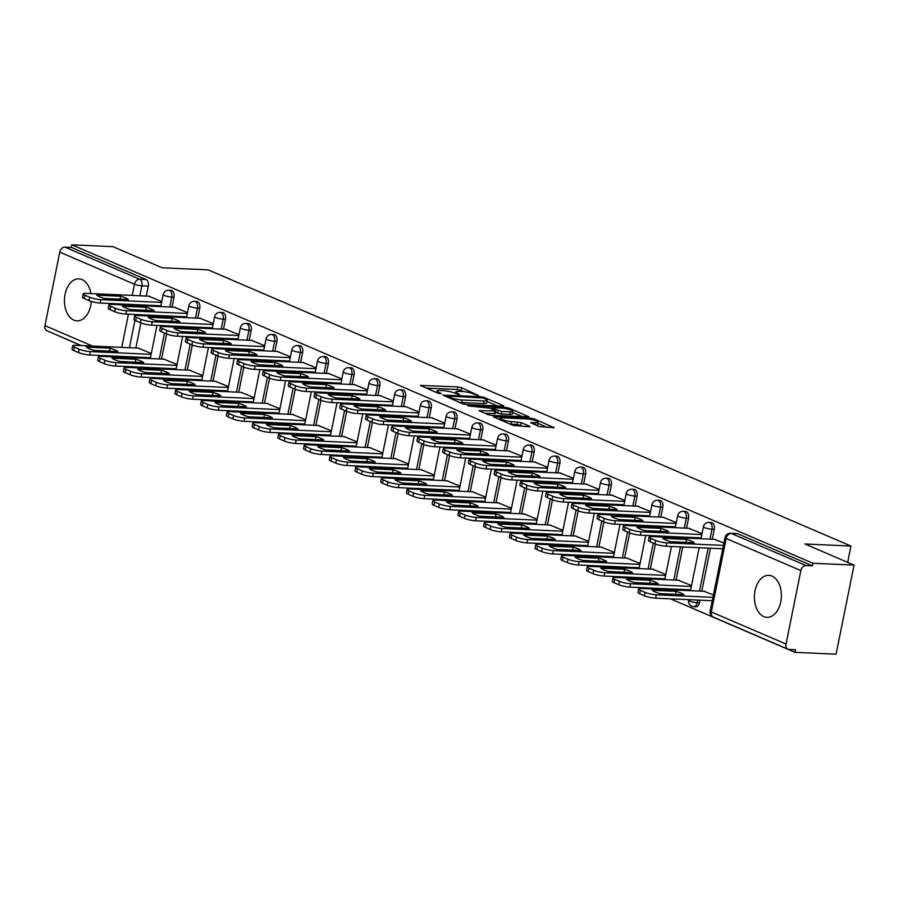 <?xml version="1.0" encoding="UTF-8"?>
<svg xmlns="http://www.w3.org/2000/svg" width="899" height="899" viewBox="0 0 899 899"><rect width="100%" height="100%" fill="white"/><g stroke="black" fill="none" stroke-linecap="round" stroke-linejoin="round"><path stroke-width="1.35" d="M478.448 395.504L461.535 387.694L457.883 386.907L420.429 385.435L438.195 393.256L441.431 393.683L438.813 392.425A8.462 1.528 11.4 0 1 437.004 391.043A8.462 1.528 11.4 0 1 440.117 390.492L443.151 390.627A8.462 1.528 11.4 0 1 454.815 393.144L459.591 394.65L457.658 393.279A8.462 1.528 11.4 0 1 455.849 391.897A8.462 1.528 11.4 0 1 458.962 391.346L461.996 391.481A8.462 1.528 11.4 0 1 473.672 393.998L478.448 395.504M771.983 576.079A21.014 13.474 -87.4 0 0 768.836 575.349A21.014 13.474 -87.4 0 0 754.632 593.25A21.014 13.474 -87.4 0 0 763.813 616.602A21.014 13.474 -87.4 0 0 766.948 617.332A21.014 13.474 -87.4 0 0 781.152 599.431A21.014 13.474 -87.4 0 0 771.983 576.079M90.956 293.568A21.014 13.474 -87.4 0 0 82.011 279.611A21.014 13.474 -87.4 0 0 78.865 278.87A21.014 13.474 -87.4 0 0 64.661 296.782A21.014 13.474 -87.4 0 0 73.842 320.123A21.014 13.474 -87.4 0 0 76.977 320.853A21.014 13.474 -87.4 0 0 91.327 301.457M539.265 426.587L554.121 427.666L534.456 419.024L530.803 418.237L493.36 416.765L513.026 425.407L529.028 426.755L530.005 426.576L529.432 426.148L521.263 422.631L511.486 421.575A7.068 1.281 11.4 0 1 504.036 420.26A7.068 1.281 11.4 0 1 500.226 418.316A7.068 1.281 11.4 0 1 502.822 417.855L526.836 418.934A7.068 1.281 11.4 0 1 534.287 420.238A7.068 1.281 11.4 0 1 538.108 422.193A7.068 1.281 11.4 0 1 535.501 422.654L530.522 422.642L539.265 426.587M71.875 244.809L112.959 246.663L162.101 267.778L208.141 269.846L850.948 546.053L804.908 543.985L854.05 565.1L812.966 563.257L71.875 244.809L71.347 247.405L64.953 247.124L139.648 279.218A5.383 3.45 92.6 0 1 141.896 285.837L139.896 295.771M502.799 406.202L503.777 406.033L503.215 405.595L484.112 397.392L480.471 396.605L443.016 395.133L462.682 403.775L466.323 404.561L502.799 406.202M509.284 408.202L528.949 416.844L491.495 415.383L487.854 414.596L479.111 410.652L495.855 410.967L489.865 408.202L467.873 405.876L505.631 407.416L509.284 408.202L509.036 409.416M854.05 565.1L836.092 654.191L794.997 652.337L670.497 598.846M53.94 333.765L81 345.542M104.531 355.656L106.734 356.6M130.265 366.702L132.456 367.646M155.988 377.76L158.179 378.704M181.71 388.817L183.902 389.761M207.433 399.864L209.636 400.808M233.167 410.922L235.358 411.866M258.89 421.979L261.081 422.923M284.612 433.026L286.803 433.97M310.335 444.084L312.537 445.027M336.069 455.141L338.26 456.085M361.791 466.188L363.983 467.132M387.514 477.245L389.705 478.189M413.237 488.303L415.439 489.247M438.97 499.35L441.162 500.293M464.693 510.407L466.884 511.351M490.416 521.465L492.607 522.409M516.138 532.511L518.341 533.455M541.872 543.569L544.064 544.513M567.595 554.627L569.786 555.571M593.318 565.685L595.509 566.617M619.04 576.731L621.243 577.675M644.774 587.789L646.965 588.733M812.966 563.257L812.438 565.853L806.043 565.561A5.383 4.012 113.3 0 0 800.863 570.573L786.041 644.077A5.383 4.012 113.3 0 0 788.041 649.213A5.383 4.012 113.3 0 0 789.12 649.46L795.525 649.741L794.997 652.337M71.347 247.405L146.054 279.51A5.383 3.45 92.6 0 1 148.301 286.118L146.301 296.063M144.492 305.031L144.323 305.874M142.514 314.841L142.345 315.673M140.885 322.921L135.828 348.003M134.018 356.982L133.85 357.813M81.371 345.553L46.95 330.765A5.383 4.012 -66.7 0 1 44.95 325.629L59.772 252.136A5.383 4.012 -66.7 0 1 64.953 247.124M187.509 312.56L174.327 307.222M177.036 364.511L163.854 359.162M213.232 323.618L200.061 318.268M202.758 375.557L189.588 370.219M238.954 334.675L225.784 329.326M228.481 386.615L215.31 381.266M264.688 345.722L251.506 340.384M254.215 397.673L241.033 392.324M290.411 356.779L277.229 351.43M279.937 408.719L266.756 403.381M316.133 367.837L302.963 362.488M305.66 419.777L292.49 414.428M341.856 378.884L328.686 373.546M331.383 430.835L318.212 425.485M367.59 389.941L354.408 384.592M357.117 441.881L343.935 436.543M393.312 400.999L380.131 395.65M382.839 452.939L369.658 447.601M419.035 412.045L405.865 406.708M408.562 463.996L395.391 458.647M444.758 423.103L431.587 417.754M434.284 475.043L421.114 469.705M470.492 434.161L457.31 428.812M460.018 486.101L446.837 480.763M496.214 445.207L483.033 439.869M485.741 497.158L472.559 491.809M521.937 456.265L508.767 450.916M511.464 508.216L498.293 502.867M547.66 467.323L534.489 461.974M537.186 519.262L524.016 513.925M573.393 478.369L560.212 473.031M562.92 530.32L549.739 524.971M599.116 489.427L585.934 484.078M588.643 541.378L575.461 536.029M624.839 500.485L611.668 495.135M614.365 552.424L601.195 547.086M650.561 511.531L637.391 506.193M640.088 563.482L626.918 558.133M676.295 522.589L663.114 517.24M665.822 574.54L652.64 569.191M702.018 533.646L688.836 528.297M691.545 585.586L678.363 580.248M723.909 543.052L714.57 539.355M713.435 594.992L704.097 591.295M714.267 529.309L711.997 529.208A5.383 3.45 92.6 0 0 708.94 522.409L711.21 522.51A5.383 3.45 -87.4 0 1 714.267 529.309L712.255 539.254M710.446 548.221L701.782 591.194M699.973 600.161L699.444 602.813L697.174 602.712A5.383 3.45 92.6 0 1 693.635 606.679L695.905 606.78A5.383 3.45 -87.4 0 0 699.444 602.813M688.533 518.251L686.263 518.15A5.383 3.45 92.6 0 0 683.206 511.351L685.476 511.452A5.383 3.45 -87.4 0 1 688.533 518.251L686.533 528.196M684.723 537.164L684.555 538.007M682.746 546.974L676.059 580.136M674.25 589.115L674.081 589.946M662.81 507.205L660.54 507.103A5.383 3.45 92.6 0 0 657.484 500.305L659.754 500.406A5.383 3.45 -87.4 0 1 662.81 507.205L660.81 517.139M659.001 526.117L658.832 526.949M657.023 535.928L656.854 536.759M655.393 544.007L650.337 569.089M648.527 578.057L648.359 578.9M637.088 496.147L634.818 496.046A5.383 3.45 92.6 0 0 631.761 489.247L634.031 489.348A5.383 3.45 -87.4 0 1 637.088 496.147L635.087 506.092M633.278 515.06L633.11 515.891M631.3 524.87L631.132 525.701M629.671 532.95L624.603 558.032M622.793 566.999L622.625 567.842M611.365 485.089L609.095 484.988A5.383 3.45 92.6 0 0 606.038 478.189L608.308 478.29A5.383 3.45 -87.4 0 1 611.365 485.089L609.353 495.034M607.544 504.002L607.376 504.845M605.566 513.812L605.398 514.655M603.937 521.892L598.88 546.974M597.071 555.953L596.902 556.784M585.631 474.043L583.361 473.942A5.383 3.45 92.6 0 0 580.304 467.143L582.574 467.244A5.383 3.45 -87.4 0 1 585.631 474.043L583.631 483.977M581.822 492.955L581.653 493.787M579.844 502.755L579.675 503.597M578.214 510.846L573.157 535.928M571.348 544.895L571.18 545.738M559.908 462.985L557.638 462.884A5.383 3.45 92.6 0 0 554.582 456.085L556.852 456.186A5.383 3.45 -87.4 0 1 559.908 462.985L557.908 472.93M556.099 481.898L555.93 482.729M554.121 491.708L553.953 492.54M552.492 499.788L547.435 524.87M545.626 533.837L545.457 534.68M534.186 451.927L531.916 451.826A5.383 3.45 92.6 0 0 528.859 445.027L531.129 445.129A5.383 3.45 -87.4 0 1 534.186 451.927L532.186 461.872M530.376 470.84L530.208 471.683M528.398 480.65L528.23 481.493M526.769 488.73L521.701 513.812M519.892 522.791L519.723 523.623M508.463 440.881L506.182 440.78A5.383 3.45 92.6 0 0 503.137 433.981L505.407 434.082A5.383 3.45 -87.4 0 1 508.463 440.881L506.452 450.815M504.642 459.794L504.474 460.625M502.665 469.593L502.496 470.435M501.035 477.684L495.978 502.766M494.169 511.733L494.001 512.565M482.729 429.823L480.459 429.722A5.383 3.45 92.6 0 0 477.403 422.923L479.673 423.024A5.383 3.45 -87.4 0 1 482.729 429.823L480.729 439.768M478.92 448.736L478.751 449.567M476.942 458.546L476.773 459.378M475.313 466.626L470.256 491.708M468.446 500.676L468.278 501.518M457.007 418.765L454.737 418.664A5.383 3.45 92.6 0 0 451.68 411.866L453.95 411.967A5.383 3.45 -87.4 0 1 457.007 418.765L455.006 428.711M453.197 437.678L453.029 438.521M451.219 447.488L451.051 448.331M449.59 455.568L444.533 480.65M442.724 489.629L442.555 490.461M431.284 407.719L429.014 407.618A5.383 3.45 92.6 0 0 425.957 400.819L428.227 400.92A5.383 3.45 -87.4 0 1 431.284 407.719L429.273 417.653M427.463 426.632L427.295 427.463M425.485 436.431L425.317 437.274M423.856 444.522L418.799 469.604M416.99 478.571L416.821 479.403M405.561 396.661L403.28 396.56A5.383 3.45 92.6 0 0 400.224 389.761L402.505 389.863A5.383 3.45 -87.4 0 1 405.561 396.661L403.55 406.606M401.741 415.574L401.572 416.406M399.763 425.384L399.594 426.216M398.133 433.464L393.077 458.546M391.267 467.514L391.099 468.357M379.827 385.604L377.558 385.502A5.383 3.45 92.6 0 0 374.501 378.704L376.771 378.805A5.383 3.45 -87.4 0 1 379.827 385.604L377.827 395.549M376.018 404.516L375.849 405.359M374.04 414.327L373.872 415.169M372.411 422.406L367.354 447.488M365.545 456.467L365.376 457.299M354.105 374.557L351.835 374.456A5.383 3.45 92.6 0 0 348.778 367.657L351.048 367.758A5.383 3.45 -87.4 0 1 354.105 374.557L352.105 384.491M350.295 393.47L350.127 394.301M348.318 403.269L348.149 404.112M346.688 411.36L341.631 436.442M339.822 445.41L339.653 446.241M328.382 363.499L326.112 363.398A5.383 3.45 92.6 0 0 323.056 356.6L325.326 356.701A5.383 3.45 -87.4 0 1 328.382 363.499L326.371 373.433M324.561 382.412L324.393 383.244M322.584 392.222L322.415 393.054M320.954 400.302L315.897 425.384M314.088 434.352L313.92 435.195M302.66 352.442L300.378 352.341A5.383 3.45 92.6 0 0 297.322 345.542L299.603 345.643A5.383 3.45 -87.4 0 1 302.66 352.442L300.648 362.387M298.839 371.354L298.67 372.197M296.861 381.165L296.692 381.996M295.232 389.245L290.175 414.327M288.365 423.305L288.197 424.137M276.926 341.395L274.656 341.294A5.383 3.45 92.6 0 0 271.599 334.495L273.869 334.597A5.383 3.45 -87.4 0 1 276.926 341.395L274.925 351.329M273.116 360.308L272.948 361.14M271.138 370.107L270.97 370.95M269.509 378.198L264.452 403.28M262.643 412.248L262.474 413.079M251.203 330.338L248.933 330.236A5.383 3.45 92.6 0 0 245.877 323.438L248.146 323.539A5.383 3.45 -87.4 0 1 251.203 330.338L249.203 340.272M247.394 349.25L247.225 350.082M245.416 359.061L245.247 359.892M243.786 367.14L238.729 392.222M236.92 401.19L236.752 402.033M225.48 319.28L223.21 319.179A5.383 3.45 92.6 0 0 220.154 312.38L222.424 312.481A5.383 3.45 -87.4 0 1 225.48 319.28L223.469 329.225M221.66 338.193L221.491 339.035M219.682 348.003L219.513 348.834M218.052 356.083L212.996 381.165M211.186 390.144L211.018 390.975M199.758 308.233L197.477 308.132A5.383 3.45 92.6 0 0 194.42 301.334L196.701 301.435A5.383 3.45 -87.4 0 1 199.758 308.233L197.746 318.167M195.937 327.146L195.768 327.978M193.959 336.945L193.791 337.788M192.33 345.025L187.273 370.118M185.464 379.086L185.295 379.917M174.024 297.176L171.754 297.075A5.383 3.45 92.6 0 0 168.697 290.276L170.967 290.377A5.383 3.45 -87.4 0 1 174.024 297.176L172.024 307.11M170.214 316.088L170.046 316.92M168.237 325.899L168.068 326.73M166.607 333.978L161.55 359.061M159.741 368.028L159.572 368.871M850.948 546.053L847.667 562.358M161.786 301.513L148.605 296.164M151.313 353.453L138.131 348.104M812.438 565.853L737.742 533.748A5.383 3.45 -87.4 0 0 736.933 533.568L730.527 533.276A5.383 3.45 92.6 0 1 731.337 533.467L806.043 565.561M464.232 391.672L457.366 389.503L426.193 388.098M497.495 405.966L487 401.46M483.055 398.032L448.489 396.043L450.545 397.47A8.462 1.528 11.4 0 0 462.21 399.988L484.1 400.976A8.462 1.528 11.4 0 0 487.213 400.415A8.462 1.528 11.4 0 0 485.404 399.044L483.055 398.032M459.445 402.392A8.462 1.528 11.4 0 0 461.681 402.583L462.21 399.988M487.213 400.415L486.685 403.022A8.462 1.528 11.4 0 1 483.572 403.572L461.681 402.583M512.61 412.461L522.667 416.776M484.864 413.315L495.327 413.562L495.855 410.967M510.227 411.832A7.068 1.281 11.4 0 0 512.835 411.371A7.068 1.281 11.4 0 0 509.025 409.416A7.068 1.281 11.4 0 0 501.575 408.112L493.113 407.73L492.135 407.899L492.697 408.337L501.766 411.45L510.227 411.832L509.711 414.428A7.068 1.281 11.4 0 0 512.306 413.967L512.835 411.371M509.711 414.428L501.249 414.046L495.563 412.383M536.152 425.249A7.068 1.281 11.4 0 0 537.58 424.789L538.108 422.193M509.98 424.103A7.068 1.281 11.4 0 0 510.958 424.171L511.486 421.575M523.724 426.508L517.094 424.44L510.958 424.171M499.99 419.473L499.114 419.428M547.839 427.598L537.872 423.317M110.184 348.183L86.27 347.104A16.834 3.034 11.4 0 0 94.013 350.441L117.926 351.52A16.834 3.034 11.4 0 0 110.184 348.183L109.588 351.138M138.952 348.149L75.662 345.306A8.08 1.461 11.4 0 0 72.684 345.834A8.08 1.461 11.4 0 0 74.415 347.149L79.202 349.205A8.08 1.461 11.4 0 0 90.338 351.61L151.133 354.341M150.448 357.712L89.664 354.981A8.08 1.461 -168.6 0 1 78.516 352.577L73.74 350.52A8.08 1.461 -168.6 0 1 72.01 349.205L72.684 345.834M160.921 305.772L100.137 303.042A8.08 1.461 -168.6 0 1 88.99 300.637L84.214 298.58A8.08 1.461 -168.6 0 1 82.483 297.266L83.157 293.883A8.08 1.461 11.4 0 0 84.888 295.198L89.675 297.254A8.08 1.461 11.4 0 0 100.812 299.659L100.137 303.042M120.657 296.243L96.744 295.164A16.834 3.034 -168.6 0 0 104.486 298.49L128.4 299.569A16.834 3.034 -168.6 0 0 120.657 296.243L120.061 299.198M149.425 296.198L86.135 293.355A8.08 1.461 11.4 0 0 83.157 293.883M161.606 302.39L100.812 299.659M135.906 359.24L111.993 358.162A16.834 3.034 11.4 0 0 119.747 361.499L143.66 362.567A16.834 3.034 11.4 0 0 135.906 359.24L135.311 362.196M164.674 359.195L101.385 356.352A8.08 1.461 11.4 0 0 98.418 356.881A8.08 1.461 11.4 0 0 100.137 358.207L104.925 360.252A8.08 1.461 11.4 0 0 116.061 362.657L176.856 365.399M176.17 368.77L115.387 366.039A8.08 1.461 -168.6 0 1 104.239 363.634L99.463 361.578A8.08 1.461 -168.6 0 1 97.733 360.263L98.418 356.881M161.629 370.298L137.716 369.219A16.834 3.034 11.4 0 0 145.469 372.546L169.383 373.624A16.834 3.034 11.4 0 0 161.629 370.298L161.033 373.242M190.408 370.253L127.119 367.41A8.08 1.461 11.4 0 0 124.141 367.938A8.08 1.461 11.4 0 0 125.871 369.253L130.647 371.309A8.08 1.461 11.4 0 0 141.795 373.714L202.578 376.445M201.904 379.827L141.109 377.097A8.08 1.461 -168.6 0 1 129.973 374.692L125.186 372.636A8.08 1.461 -168.6 0 1 123.455 371.309L124.141 367.938M186.644 316.83L125.86 314.088A8.08 1.461 -168.6 0 1 114.712 311.683L109.936 309.638A8.08 1.461 -168.6 0 1 108.206 308.312L108.891 304.941A8.08 1.461 11.4 0 0 110.611 306.256L115.398 308.312A8.08 1.461 11.4 0 0 126.534 310.717L125.86 314.088M146.38 307.289L122.466 306.222A16.834 3.034 -168.6 0 0 130.22 309.548L154.134 310.627A16.834 3.034 -168.6 0 0 146.38 307.289L145.784 310.245M175.159 307.256L111.858 304.413A8.08 1.461 11.4 0 0 108.891 304.941M187.329 313.448L126.534 310.717M212.378 327.877L151.583 325.146A8.08 1.461 -168.6 0 1 140.446 322.741L135.659 320.685A8.08 1.461 -168.6 0 1 133.929 319.37L134.614 315.987A8.08 1.461 11.4 0 0 136.345 317.313L141.121 319.37A8.08 1.461 11.4 0 0 152.268 321.775L151.583 325.146M172.102 318.347L148.189 317.268A16.834 3.034 -168.6 0 0 155.943 320.606L179.856 321.673A16.834 3.034 -168.6 0 0 172.102 318.347L171.507 321.303M200.882 318.313L137.592 315.459A8.08 1.461 11.4 0 0 134.614 315.987M213.052 324.505L152.268 321.775M187.352 381.345L163.438 380.277A16.834 3.034 11.4 0 0 171.192 383.603L195.105 384.682A16.834 3.034 11.4 0 0 187.352 381.345L186.756 384.3M216.131 381.311L152.841 378.468A8.08 1.461 11.4 0 0 149.863 378.996A8.08 1.461 11.4 0 0 151.594 380.311L156.37 382.367A8.08 1.461 11.4 0 0 167.517 384.772L228.301 387.503M227.627 390.874L166.832 388.143A8.08 1.461 -168.6 0 1 155.696 385.738L150.908 383.682A8.08 1.461 -168.6 0 1 149.189 382.367L149.863 378.996M213.085 392.402L189.172 391.323A16.834 3.034 11.4 0 0 196.915 394.661L220.828 395.729A16.834 3.034 11.4 0 0 213.085 392.402L212.49 395.358M241.853 392.357L178.564 389.514A8.08 1.461 11.4 0 0 175.586 390.042A8.08 1.461 11.4 0 0 177.317 391.368L182.104 393.414A8.08 1.461 11.4 0 0 193.24 395.818L254.035 398.56M253.349 401.932L192.566 399.201A8.08 1.461 -168.6 0 1 181.418 396.796L176.642 394.74A8.08 1.461 -168.6 0 1 174.912 393.425L175.586 390.042M238.808 403.46L214.895 402.381A16.834 3.034 11.4 0 0 222.649 405.707L246.562 406.786A16.834 3.034 11.4 0 0 238.808 403.46L238.213 406.415M267.587 403.415L204.287 400.572A8.08 1.461 11.4 0 0 201.32 401.1A8.08 1.461 11.4 0 0 203.039 402.415L207.826 404.471A8.08 1.461 11.4 0 0 218.963 406.876L279.758 409.607M279.072 412.989L218.288 410.259A8.08 1.461 -168.6 0 1 207.141 407.854L202.365 405.797A8.08 1.461 -168.6 0 1 200.634 404.471L201.32 401.1M238.1 338.934L177.305 336.204A8.08 1.461 -168.6 0 1 166.169 333.799L161.382 331.742A8.08 1.461 -168.6 0 1 159.662 330.427L160.337 327.045A8.08 1.461 11.4 0 0 162.067 328.36L166.854 330.416A8.08 1.461 11.4 0 0 177.991 332.821L177.305 336.204M197.836 329.405L173.912 328.326A16.834 3.034 -168.6 0 0 181.665 331.652L205.579 332.731A16.834 3.034 -168.6 0 0 197.836 329.405L197.241 332.36M226.604 329.36L163.315 326.517A8.08 1.461 11.4 0 0 160.337 327.045M238.774 335.552L177.991 332.821M263.823 349.992L203.039 347.25A8.08 1.461 -168.6 0 1 191.892 344.845L187.116 342.8A8.08 1.461 -168.6 0 1 185.385 341.474L186.059 338.103A8.08 1.461 11.4 0 0 187.79 339.417L192.577 341.474A8.08 1.461 11.4 0 0 203.713 343.879L203.039 347.25M223.559 340.451L199.645 339.384A16.834 3.034 -168.6 0 0 207.388 342.71L231.301 343.789A16.834 3.034 -168.6 0 0 223.559 340.451L222.963 343.407M252.327 340.418L189.037 337.575A8.08 1.461 11.4 0 0 186.059 338.103M264.508 346.609L203.713 343.879M289.545 361.038L228.762 358.308A8.08 1.461 -168.6 0 1 217.614 355.903L212.838 353.846A8.08 1.461 -168.6 0 1 211.108 352.532L211.793 349.149A8.08 1.461 11.4 0 0 213.513 350.475L218.3 352.532A8.08 1.461 11.4 0 0 229.436 354.936L228.762 358.308M249.281 351.509L225.368 350.43A16.834 3.034 -168.6 0 0 233.122 353.768L257.035 354.835A16.834 3.034 -168.6 0 0 249.281 351.509L248.686 354.464M278.061 351.475L214.76 348.621A8.08 1.461 11.4 0 0 211.793 349.149M290.231 357.667L229.436 354.936M264.531 414.506L240.617 413.439A16.834 3.034 11.4 0 0 248.371 416.765L272.285 417.844A16.834 3.034 11.4 0 0 264.531 414.506L263.935 417.462M293.31 414.473L230.02 411.63A8.08 1.461 11.4 0 0 227.042 412.158A8.08 1.461 11.4 0 0 228.773 413.473L233.549 415.529A8.08 1.461 11.4 0 0 244.697 417.934L305.48 420.665M304.806 424.036L244.011 421.305A8.08 1.461 -168.6 0 1 232.875 418.9L228.088 416.844A8.08 1.461 -168.6 0 1 226.357 415.529L227.042 412.158M315.279 372.096L254.484 369.365A8.08 1.461 -168.6 0 1 243.348 366.961L238.561 364.904A8.08 1.461 -168.6 0 1 236.83 363.589L237.516 360.207A8.08 1.461 11.4 0 0 239.246 361.533L244.022 363.578A8.08 1.461 11.4 0 0 255.17 365.983L254.484 369.365M275.004 362.567L251.091 361.488A16.834 3.034 -168.6 0 0 258.845 364.814L282.758 365.893A16.834 3.034 -168.6 0 0 275.004 362.567L274.409 365.522M303.783 362.522L240.494 359.679A8.08 1.461 11.4 0 0 237.516 360.207M315.954 368.725L255.17 365.983M290.265 425.564L266.34 424.485A16.834 3.034 11.4 0 0 274.094 427.823L298.007 428.89A16.834 3.034 11.4 0 0 290.265 425.564L289.658 428.52M319.033 425.519L255.743 422.676A8.08 1.461 11.4 0 0 252.765 423.204A8.08 1.461 11.4 0 0 254.496 424.53L259.272 426.576A8.08 1.461 11.4 0 0 270.419 428.98L331.203 431.722M330.529 435.094L269.734 432.363A8.08 1.461 -168.6 0 1 258.597 429.958L253.81 427.902A8.08 1.461 -168.6 0 1 252.091 426.587L252.765 423.204M341.002 383.154L280.207 380.412A8.08 1.461 -168.6 0 1 269.071 378.018L264.284 375.962A8.08 1.461 -168.6 0 1 262.564 374.636L263.238 371.265A8.08 1.461 11.4 0 0 264.969 372.579L269.756 374.636A8.08 1.461 11.4 0 0 280.893 377.041L280.207 380.412M300.738 373.613L276.825 372.546A16.834 3.034 -168.6 0 0 284.567 375.872L308.481 376.951A16.834 3.034 -168.6 0 0 300.738 373.613L300.142 376.569M329.506 373.579L266.216 370.736A8.08 1.461 11.4 0 0 263.238 371.265M341.676 379.771L280.893 377.041M315.987 436.622L292.074 435.543A16.834 3.034 11.4 0 0 299.817 438.869L323.73 439.948A16.834 3.034 11.4 0 0 315.987 436.622L315.392 439.577M344.755 436.577L281.466 433.734A8.08 1.461 11.4 0 0 278.488 434.262A8.08 1.461 11.4 0 0 280.218 435.577L285.005 437.633A8.08 1.461 11.4 0 0 296.142 440.038L356.937 442.769M356.251 446.151L295.468 443.421A8.08 1.461 -168.6 0 1 284.32 441.016L279.544 438.959A8.08 1.461 -168.6 0 1 277.813 437.633L278.488 434.262M366.725 394.2L305.941 391.47A8.08 1.461 -168.6 0 1 294.793 389.065L290.017 387.008A8.08 1.461 -168.6 0 1 288.287 385.693L288.961 382.311A8.08 1.461 11.4 0 0 290.692 383.637L295.479 385.693A8.08 1.461 11.4 0 0 306.615 388.098L305.941 391.47M326.461 384.671L302.547 383.592A16.834 3.034 -168.6 0 0 310.29 386.93L334.214 387.997A16.834 3.034 -168.6 0 0 326.461 384.671L325.865 387.626M355.229 384.637L291.939 381.783A8.08 1.461 11.4 0 0 288.961 382.311M367.41 390.829L306.615 388.098M341.71 447.668L317.797 446.601A16.834 3.034 11.4 0 0 325.55 449.927L349.464 451.006A16.834 3.034 11.4 0 0 341.71 447.668L341.114 450.624M370.489 447.635L307.188 444.791A8.08 1.461 11.4 0 0 304.222 445.32A8.08 1.461 11.4 0 0 305.941 446.634L310.728 448.691A8.08 1.461 11.4 0 0 321.864 451.096L382.659 453.826M381.974 457.198L321.19 454.467A8.08 1.461 -168.6 0 1 310.043 452.062L305.267 450.006A8.08 1.461 -168.6 0 1 303.536 448.691L304.222 445.32M392.447 405.258L331.664 402.527A8.08 1.461 -168.6 0 1 320.516 400.122L315.74 398.066A8.08 1.461 -168.6 0 1 314.009 396.751L314.695 393.369A8.08 1.461 11.4 0 0 316.414 394.695L321.201 396.74A8.08 1.461 11.4 0 0 332.338 399.145L331.664 402.527M352.183 395.729L328.27 394.65A16.834 3.034 -168.6 0 0 336.024 397.976L359.937 399.055A16.834 3.034 -168.6 0 0 352.183 395.729L351.588 398.684M380.962 395.684L317.662 392.841A8.08 1.461 11.4 0 0 314.695 393.369M393.133 401.887L332.338 399.145M367.433 458.726L343.519 457.647A16.834 3.034 11.4 0 0 351.273 460.985L375.186 462.052A16.834 3.034 11.4 0 0 367.433 458.726L366.837 461.681M396.212 458.681L332.922 455.838A8.08 1.461 11.4 0 0 329.944 456.366A8.08 1.461 11.4 0 0 331.675 457.692L336.451 459.749A8.08 1.461 11.4 0 0 347.598 462.142L408.382 464.884M407.708 468.255L346.913 465.525A8.08 1.461 -168.6 0 1 335.776 463.12L330.989 461.063A8.08 1.461 -168.6 0 1 329.259 459.749L329.944 456.366M418.181 416.316L357.386 413.574A8.08 1.461 -168.6 0 1 346.25 411.18L341.463 409.124A8.08 1.461 -168.6 0 1 339.732 407.798L340.418 404.426A8.08 1.461 11.4 0 0 342.148 405.741L346.924 407.798A8.08 1.461 11.4 0 0 358.072 410.202L357.386 413.574M377.906 406.775L353.992 405.707A16.834 3.034 -168.6 0 0 361.746 409.034L385.66 410.113A16.834 3.034 -168.6 0 0 377.906 406.775L377.31 409.73M406.685 406.741L343.396 403.898A8.08 1.461 11.4 0 0 340.418 404.426M418.855 412.933L358.072 410.202M393.166 469.784L369.242 468.705A16.834 3.034 11.4 0 0 376.996 472.031L400.909 473.11A16.834 3.034 11.4 0 0 393.166 469.784L392.571 472.739M421.934 469.739L358.645 466.896A8.08 1.461 11.4 0 0 355.667 467.424A8.08 1.461 11.4 0 0 357.397 468.739L362.185 470.795A8.08 1.461 11.4 0 0 373.321 473.2L434.105 475.931M433.43 479.313L372.636 476.582A8.08 1.461 -168.6 0 1 361.499 474.178L356.712 472.121A8.08 1.461 -168.6 0 1 354.993 470.795L355.667 467.424M443.904 427.362L383.109 424.631A8.08 1.461 -168.6 0 1 371.972 422.227L367.185 420.17A8.08 1.461 -168.6 0 1 365.466 418.855L366.14 415.484A8.08 1.461 11.4 0 0 367.871 416.799L372.658 418.855A8.08 1.461 11.4 0 0 383.794 421.26L383.109 424.631M403.64 417.833L379.726 416.754A16.834 3.034 -168.6 0 0 387.469 420.091L411.382 421.17A16.834 3.034 -168.6 0 0 403.64 417.833L403.044 420.788M432.408 417.799L369.118 414.945A8.08 1.461 11.4 0 0 366.14 415.484M444.578 423.991L383.794 421.26M418.889 480.83L394.976 479.763A16.834 3.034 11.4 0 0 402.718 483.089L426.643 484.168A16.834 3.034 11.4 0 0 418.889 480.83L418.293 483.786M447.657 480.796L384.367 477.953A8.08 1.461 11.4 0 0 381.39 478.482A8.08 1.461 11.4 0 0 383.12 479.796L387.907 481.853A8.08 1.461 11.4 0 0 399.044 484.258L459.839 486.988M459.153 490.36L398.369 487.629A8.08 1.461 -168.6 0 1 387.222 485.224L382.446 483.168A8.08 1.461 -168.6 0 1 380.715 481.853L381.39 478.482M469.626 438.42L408.843 435.689A8.08 1.461 -168.6 0 1 397.695 433.284L392.919 431.228A8.08 1.461 -168.6 0 1 391.189 429.913L391.863 426.531A8.08 1.461 11.4 0 0 393.593 427.857L398.381 429.902A8.08 1.461 11.4 0 0 409.517 432.307L408.843 435.689M429.362 428.89L405.449 427.812A16.834 3.034 -168.6 0 0 413.203 431.149L437.116 432.217A16.834 3.034 -168.6 0 0 429.362 428.89L428.767 431.846M458.13 428.845L394.841 426.002A8.08 1.461 11.4 0 0 391.863 426.531M470.312 435.049L409.517 432.307M444.612 491.888L420.698 490.809A16.834 3.034 11.4 0 0 428.452 494.147L452.366 495.214A16.834 3.034 11.4 0 0 444.612 491.888L444.016 494.843M473.391 491.843L410.09 489A8.08 1.461 11.4 0 0 407.123 489.528A8.08 1.461 11.4 0 0 408.843 490.854L413.63 492.91A8.08 1.461 11.4 0 0 424.766 495.304L485.561 498.046M484.876 501.417L424.092 498.687A8.08 1.461 -168.6 0 1 412.944 496.282L408.168 494.225A8.08 1.461 -168.6 0 1 406.438 492.91L407.123 489.528M495.349 449.478L434.565 446.747A8.08 1.461 -168.6 0 1 423.418 444.342L418.642 442.286A8.08 1.461 -168.6 0 1 416.911 440.959L417.597 437.588A8.08 1.461 11.4 0 0 419.327 438.903L424.103 440.959A8.08 1.461 11.4 0 0 435.24 443.364L434.565 446.747M455.085 439.948L431.172 438.869A16.834 3.034 -168.6 0 0 438.926 442.196L462.839 443.274A16.834 3.034 -168.6 0 0 455.085 439.948L454.489 442.892M483.864 439.903L420.563 437.06A8.08 1.461 11.4 0 0 417.597 437.588M496.034 446.095L435.24 443.364M470.334 502.946L446.421 501.867A16.834 3.034 11.4 0 0 454.175 505.193L478.088 506.272A16.834 3.034 11.4 0 0 470.334 502.946L469.739 505.901M499.114 502.901L435.824 500.058A8.08 1.461 11.4 0 0 432.846 500.586A8.08 1.461 11.4 0 0 434.577 501.9L439.353 503.957A8.08 1.461 11.4 0 0 450.5 506.362L511.284 509.092M510.61 512.475L449.815 509.744A8.08 1.461 -168.6 0 1 438.678 507.339L433.891 505.283A8.08 1.461 -168.6 0 1 432.161 503.957L432.846 500.586M521.083 460.524L460.288 457.793A8.08 1.461 -168.6 0 1 449.152 455.388L444.364 453.332A8.08 1.461 -168.6 0 1 442.634 452.017L443.319 448.646A8.08 1.461 11.4 0 0 445.05 449.961L449.826 452.017A8.08 1.461 11.4 0 0 460.973 454.422L460.288 457.793M480.808 450.995L456.894 449.927A16.834 3.034 -168.6 0 0 464.648 453.253L488.562 454.332A16.834 3.034 -168.6 0 0 480.808 450.995L480.212 453.95M509.587 450.961L446.297 448.118A8.08 1.461 11.4 0 0 443.319 448.646M521.757 457.153L460.973 454.422M496.068 513.992L472.155 512.924A16.834 3.034 11.4 0 0 479.897 516.251L503.811 517.33A16.834 3.034 11.4 0 0 496.068 513.992L495.473 516.947M524.836 513.958L461.547 511.115A8.08 1.461 11.4 0 0 458.569 511.643A8.08 1.461 11.4 0 0 460.299 512.958L465.086 515.015A8.08 1.461 11.4 0 0 476.223 517.419L537.006 520.15M536.332 523.521L475.537 520.791A8.08 1.461 -168.6 0 1 464.401 518.386L459.614 516.329A8.08 1.461 -168.6 0 1 457.894 515.015L458.569 511.643M546.806 471.582L486.011 468.851A8.08 1.461 -168.6 0 1 474.874 466.446L470.087 464.39A8.08 1.461 -168.6 0 1 468.368 463.075L469.042 459.692A8.08 1.461 11.4 0 0 470.773 461.018L475.56 463.064A8.08 1.461 11.4 0 0 486.696 465.468L486.011 468.851M506.542 462.052L482.628 460.973A16.834 3.034 -168.6 0 0 490.371 464.311L514.284 465.379A16.834 3.034 -168.6 0 0 506.542 462.052L505.946 465.008M535.31 462.007L472.02 459.164A8.08 1.461 11.4 0 0 469.042 459.692M547.491 468.21L486.696 465.468M521.791 525.05L497.877 523.971A16.834 3.034 11.4 0 0 505.62 527.308L529.545 528.376A16.834 3.034 11.4 0 0 521.791 525.05L521.195 528.005M550.559 525.016L487.269 522.162A8.08 1.461 11.4 0 0 484.291 522.69A8.08 1.461 11.4 0 0 486.022 524.016L490.809 526.072A8.08 1.461 11.4 0 0 501.945 528.477L562.74 531.208M562.055 534.579L501.271 531.848A8.08 1.461 -168.6 0 1 490.124 529.444L485.348 527.387A8.08 1.461 -168.6 0 1 483.617 526.072L484.291 522.69M572.528 482.639L511.745 479.909A8.08 1.461 -168.6 0 1 500.597 477.504L495.821 475.447A8.08 1.461 -168.6 0 1 494.09 474.121L494.776 470.75A8.08 1.461 11.4 0 0 496.495 472.065L501.282 474.121A8.08 1.461 11.4 0 0 512.419 476.526L511.745 479.909M532.264 473.11L508.351 472.031A16.834 3.034 -168.6 0 0 516.105 475.357L540.018 476.436A16.834 3.034 -168.6 0 0 532.264 473.11L531.669 476.054M561.032 473.065L497.743 470.222A8.08 1.461 11.4 0 0 494.776 470.75M573.214 479.257L512.419 476.526M547.513 536.107L523.6 535.029A16.834 3.034 11.4 0 0 531.354 538.355L555.267 539.434A16.834 3.034 11.4 0 0 547.513 536.107L546.918 539.063M576.293 536.062L512.992 533.219A8.08 1.461 11.4 0 0 510.025 533.748A8.08 1.461 11.4 0 0 511.745 535.062L516.532 537.119A8.08 1.461 11.4 0 0 527.668 539.524L588.463 542.254M587.777 545.637L526.994 542.906A8.08 1.461 -168.6 0 1 515.846 540.501L511.07 538.445A8.08 1.461 -168.6 0 1 509.34 537.119L510.025 533.748M598.251 493.686L537.467 490.955A8.08 1.461 -168.6 0 1 526.331 488.55L521.544 486.494A8.08 1.461 -168.6 0 1 519.813 485.179L520.499 481.808A8.08 1.461 11.4 0 0 522.229 483.123L527.005 485.179A8.08 1.461 11.4 0 0 538.153 487.584L537.467 490.955M557.987 484.156L534.073 483.089A16.834 3.034 -168.6 0 0 541.827 486.415L565.741 487.494A16.834 3.034 -168.6 0 0 557.987 484.156L557.391 487.112M586.766 484.123L523.465 481.28A8.08 1.461 11.4 0 0 520.499 481.808M598.936 490.315L538.153 487.584M573.236 547.154L549.323 546.086A16.834 3.034 11.4 0 0 557.077 549.413L580.99 550.491A16.834 3.034 11.4 0 0 573.236 547.154L572.641 550.109M602.015 547.12L538.726 544.277A8.08 1.461 11.4 0 0 535.748 544.805A8.08 1.461 11.4 0 0 537.478 546.12L542.254 548.176A8.08 1.461 11.4 0 0 553.402 550.581L614.186 553.312M613.511 556.695L552.716 553.953A8.08 1.461 -168.6 0 1 541.58 551.548L536.793 549.503A8.08 1.461 -168.6 0 1 535.062 548.176L535.748 544.805M623.985 504.744L563.19 502.013A8.08 1.461 -168.6 0 1 552.053 499.608L547.266 497.552A8.08 1.461 -168.6 0 1 545.536 496.237L546.221 492.854A8.08 1.461 11.4 0 0 547.952 494.18L552.728 496.226A8.08 1.461 11.4 0 0 563.875 498.63L563.19 502.013M583.709 495.214L559.796 494.135A16.834 3.034 -168.6 0 0 567.55 497.473L591.463 498.54A16.834 3.034 -168.6 0 0 583.709 495.214L583.114 498.17M612.489 495.169L549.199 492.326A8.08 1.461 11.4 0 0 546.221 492.854M624.659 501.372L563.875 498.63M598.97 558.212L575.057 557.133A16.834 3.034 11.4 0 0 582.799 560.47L606.713 561.538A16.834 3.034 11.4 0 0 598.97 558.212L598.374 561.167M627.738 558.178L564.448 555.324A8.08 1.461 11.4 0 0 561.47 555.852A8.08 1.461 11.4 0 0 563.201 557.178L567.988 559.234A8.08 1.461 11.4 0 0 579.125 561.639L639.908 564.37M639.234 567.741L578.439 565.01A8.08 1.461 -168.6 0 1 567.303 562.605L562.516 560.549A8.08 1.461 -168.6 0 1 560.796 559.234L561.47 555.852M649.707 515.801L588.912 513.071A8.08 1.461 -168.6 0 1 577.776 510.666L572.989 508.609A8.08 1.461 -168.6 0 1 571.27 507.283L571.944 503.912A8.08 1.461 11.4 0 0 573.674 505.227L578.462 507.283A8.08 1.461 11.4 0 0 589.598 509.688L588.912 513.071M609.443 506.272L585.53 505.193A16.834 3.034 -168.6 0 0 593.273 508.519L617.186 509.598A16.834 3.034 -168.6 0 0 609.443 506.272L608.848 509.227M638.211 506.227L574.922 503.384A8.08 1.461 11.4 0 0 571.944 503.912M650.393 512.419L589.598 509.688M624.693 569.269L600.779 568.19A16.834 3.034 11.4 0 0 608.533 571.517L632.447 572.596A16.834 3.034 11.4 0 0 624.693 569.269L624.097 572.225M653.461 569.224L590.171 566.381A8.08 1.461 11.4 0 0 587.193 566.909A8.08 1.461 11.4 0 0 588.924 568.224L593.711 570.281A8.08 1.461 11.4 0 0 604.847 572.685L665.642 575.416M664.957 578.799L604.173 576.068A8.08 1.461 -168.6 0 1 593.025 573.663L588.249 571.607A8.08 1.461 -168.6 0 1 586.519 570.281L587.193 566.909M675.43 526.848L614.646 524.117A8.08 1.461 -168.6 0 1 603.499 521.712L598.723 519.656A8.08 1.461 -168.6 0 1 596.992 518.341L597.678 514.97A8.08 1.461 11.4 0 0 599.397 516.284L604.184 518.341A8.08 1.461 11.4 0 0 615.321 520.746L614.646 524.117M635.166 517.318L611.253 516.251A16.834 3.034 -168.6 0 0 619.006 519.577L642.92 520.656A16.834 3.034 -168.6 0 0 635.166 517.318L634.57 520.274M663.934 517.285L600.644 514.442A8.08 1.461 11.4 0 0 597.678 514.97M676.115 523.476L615.321 520.746M650.415 580.316L626.502 579.248A16.834 3.034 11.4 0 0 634.256 582.574L658.169 583.653A16.834 3.034 11.4 0 0 650.415 580.316L649.82 583.271M679.194 580.282L615.894 577.439A8.08 1.461 11.4 0 0 612.927 577.967A8.08 1.461 11.4 0 0 614.658 579.282L619.433 581.338A8.08 1.461 11.4 0 0 630.57 583.743L691.365 586.474M690.679 589.856L629.896 587.114A8.08 1.461 -168.6 0 1 618.748 584.71L613.972 582.664A8.08 1.461 -168.6 0 1 612.241 581.338L612.927 577.967M701.153 537.905L640.369 535.175A8.08 1.461 -168.6 0 1 629.233 532.77L624.445 530.713A8.08 1.461 -168.6 0 1 622.715 529.399L623.4 526.016A8.08 1.461 11.4 0 0 625.131 527.342L629.907 529.387A8.08 1.461 11.4 0 0 641.054 531.792L640.369 535.175M660.889 528.376L636.975 527.297A16.834 3.034 -168.6 0 0 644.729 530.635L668.642 531.702A16.834 3.034 -168.6 0 0 660.889 528.376L660.293 531.331M689.668 528.331L626.367 525.488A8.08 1.461 11.4 0 0 623.4 526.016M701.838 534.534L641.054 531.792M676.138 591.373L652.225 590.295A16.834 3.034 11.4 0 0 659.978 593.632L683.892 594.7A16.834 3.034 11.4 0 0 676.138 591.373L675.542 594.329M704.917 591.34L641.628 588.485A8.08 1.461 11.4 0 0 638.65 589.014A8.08 1.461 11.4 0 0 640.38 590.34L645.156 592.396A8.08 1.461 11.4 0 0 656.304 594.801L712.963 597.341M712.278 600.723L655.618 598.172A8.08 1.461 -168.6 0 1 644.482 595.767L639.695 593.711A8.08 1.461 -168.6 0 1 637.964 592.396L638.65 589.014M722.751 548.772L666.092 546.232A8.08 1.461 -168.6 0 1 654.955 543.828L650.168 541.771A8.08 1.461 -168.6 0 1 648.437 540.445L649.123 537.074A8.08 1.461 11.4 0 0 650.854 538.389L655.629 540.445A8.08 1.461 11.4 0 0 666.777 542.85L666.092 546.232M686.611 539.434L662.698 538.355A16.834 3.034 -168.6 0 0 670.452 541.681L694.365 542.76A16.834 3.034 -168.6 0 0 686.611 539.434L686.016 542.389M715.39 539.389L652.101 536.546A8.08 1.461 11.4 0 0 649.123 537.074M723.437 545.401L666.777 542.85M800.863 570.573L726.156 538.479L711.345 611.972L786.041 644.077M148.301 286.118L141.896 285.837A5.383 0.978 11.4 0 1 134.468 284.23L59.772 252.136M138.086 304.75L137.918 305.581M136.109 314.549L135.918 315.482M134.94 320.347L129.422 347.722M127.613 356.689L127.444 357.521M119.769 357.184L119.938 356.341M121.747 347.374L128.433 314.212M130.243 305.233L130.411 304.401M132.22 295.423L134.468 284.23A5.383 4.012 -66.7 0 1 139.648 279.218L146.054 279.51M44.95 325.629L92.485 346.059M116.016 356.173L118.207 357.105M708.94 522.409A5.383 5.383 0 0 0 703.411 526.724A5.383 0.978 -168.6 0 0 704.569 527.601A5.383 0.978 -168.6 0 0 711.997 529.208L709.985 539.153M708.176 548.12L699.512 591.092M697.703 600.06L697.174 602.712A5.383 0.978 -168.6 0 1 689.747 601.105A5.383 0.978 11.4 0 1 688.589 600.229A5.383 5.383 0 0 0 693.635 606.679M683.206 511.351A5.383 5.383 0 0 0 677.689 515.678A5.383 0.978 -168.6 0 0 678.835 516.554A5.383 0.978 -168.6 0 0 686.263 518.15L684.263 528.095M682.453 537.063L682.285 537.905M680.476 546.873L673.789 580.035M671.98 589.014L671.811 589.845M657.484 500.305A5.383 5.383 0 0 0 651.966 504.62A5.383 0.978 -168.6 0 0 653.112 505.496A5.383 0.978 -168.6 0 0 660.54 507.103L658.54 517.037M656.731 526.016L656.562 526.848M654.753 535.815L654.584 536.658M653.281 543.108L648.067 568.988M646.257 577.956L646.089 578.787M631.761 489.247A5.383 5.383 0 0 0 626.232 493.562A5.383 0.978 -168.6 0 0 627.39 494.439A5.383 0.978 -168.6 0 0 634.818 496.046L632.806 505.98M630.997 514.958L630.828 515.79M629.019 524.769L628.851 525.6M627.558 532.051L622.333 557.931M620.524 566.898L620.355 567.741M606.038 478.189A5.383 5.383 0 0 0 600.51 482.505A5.383 0.978 -168.6 0 0 601.667 483.392A5.383 0.978 -168.6 0 0 609.095 484.988L607.083 494.933M605.274 503.901L605.106 504.744M603.296 513.711L603.128 514.554M601.824 520.993L596.61 546.873M594.801 555.852L594.632 556.683M580.304 467.143A5.383 5.383 0 0 0 574.787 471.458A5.383 0.978 -168.6 0 0 575.933 472.335A5.383 0.978 -168.6 0 0 583.361 473.942L581.361 483.876M579.552 492.854L579.383 493.686M577.574 502.653L577.405 503.496M576.102 509.947L570.887 535.826M569.078 544.794L568.91 545.626M554.582 456.085A5.383 5.383 0 0 0 549.064 460.4A5.383 0.978 -168.6 0 0 550.21 461.277A5.383 0.978 -168.6 0 0 557.638 462.884L555.638 472.818M553.829 481.797L553.66 482.628M551.851 491.607L551.683 492.438M550.379 498.889L545.165 524.769M543.356 533.736L543.187 534.579M528.859 445.027A5.383 5.383 0 0 0 523.33 449.343A5.383 0.978 -168.6 0 0 524.488 450.23A5.383 0.978 -168.6 0 0 531.916 451.826L529.904 461.771M528.095 470.739L527.927 471.582M526.117 480.549L525.949 481.381M524.656 487.831L519.431 513.711M517.622 522.69L517.453 523.521M503.137 433.981A5.383 5.383 0 0 0 497.608 438.296A5.383 0.978 -168.6 0 0 498.765 439.173A5.383 0.978 -168.6 0 0 506.182 440.78L504.182 450.714M502.372 459.692L502.204 460.524M500.395 469.492L500.226 470.334M498.923 476.785L493.708 502.665M491.899 511.632L491.731 512.464M477.403 422.923A5.383 5.383 0 0 0 471.885 427.239A5.383 0.978 -168.6 0 0 473.031 428.115A5.383 0.978 -168.6 0 0 480.459 429.722L478.459 439.656M476.65 448.635L476.481 449.466M474.672 458.445L474.503 459.277M473.2 465.727L467.986 491.607M466.176 500.574L466.008 501.417M451.68 411.866A5.383 5.383 0 0 0 446.162 416.181A5.383 0.978 -168.6 0 0 447.309 417.069A5.383 0.978 -168.6 0 0 454.737 418.664L452.736 428.609M450.927 437.577L450.759 438.42M448.949 447.387L448.781 448.219M447.477 454.669L442.263 480.549M440.454 489.528L440.285 490.36M425.957 400.819A5.383 5.383 0 0 0 420.429 405.134A5.383 0.978 -168.6 0 0 421.586 406.011A5.383 0.978 -168.6 0 0 429.014 407.618L427.003 417.552M425.193 426.531L425.025 427.362M423.215 436.33L423.047 437.172M421.755 443.623L416.529 469.503M414.72 478.47L414.551 479.302M400.224 389.761A5.383 5.383 0 0 0 394.706 394.077A5.383 0.978 -168.6 0 0 395.863 394.953A5.383 0.978 -168.6 0 0 403.28 396.56L401.28 406.494M399.471 415.473L399.302 416.304M397.493 425.283L397.324 426.115M396.021 432.565L390.807 458.445M388.997 467.413L388.829 468.255M374.501 378.704A5.383 5.383 0 0 0 368.983 383.019A5.383 0.978 -168.6 0 0 370.13 383.907A5.383 0.978 -168.6 0 0 377.558 385.502L375.557 395.448M373.748 404.415L373.579 405.258M371.77 414.225L371.602 415.057M370.298 421.507L365.084 447.387M363.275 456.366L363.106 457.198M348.778 367.657A5.383 5.383 0 0 0 343.249 371.972A5.383 0.978 -168.6 0 0 344.407 372.849A5.383 0.978 -168.6 0 0 351.835 374.456L349.835 384.39M348.025 393.357L347.857 394.2M346.048 403.168L345.879 404.011M344.575 410.461L339.361 436.341M337.552 445.308L337.383 446.14M323.056 356.6A5.383 5.383 0 0 0 317.527 360.915A5.383 0.978 -168.6 0 0 318.684 361.791A5.383 0.978 -168.6 0 0 326.112 363.398L324.101 373.332M322.292 382.311L322.123 383.143M320.314 392.121L320.145 392.953M318.853 399.403L313.627 425.283M311.818 434.251L311.65 435.094M297.322 345.542A5.383 5.383 0 0 0 291.804 349.857A5.383 0.978 -168.6 0 0 292.95 350.745A5.383 0.978 -168.6 0 0 300.378 352.341L298.378 362.286M296.569 371.253L296.4 372.096M294.591 381.064L294.423 381.895M293.119 388.346L287.905 414.225M286.096 423.204L285.927 424.036M271.599 334.495A5.383 5.383 0 0 0 266.082 338.811A5.383 0.978 -168.6 0 0 267.228 339.687A5.383 0.978 -168.6 0 0 274.656 341.294L272.655 351.228M270.846 360.196L270.678 361.038M268.868 370.006L268.7 370.849M267.396 377.299L262.182 403.168M260.373 412.147L260.204 412.978M245.877 323.438A5.383 5.383 0 0 0 240.348 327.753A5.383 0.978 -168.6 0 0 241.505 328.629A5.383 0.978 -168.6 0 0 248.933 330.236L246.933 340.17M245.124 349.149L244.955 349.981M243.146 358.959L242.977 359.791M241.674 366.241L236.459 392.121M234.65 401.089L234.482 401.932M220.154 312.38A5.383 5.383 0 0 0 214.625 316.695A5.383 0.978 -168.6 0 0 215.782 317.583A5.383 0.978 -168.6 0 0 223.21 319.179L221.199 329.124M219.39 338.091L219.221 338.934M217.412 347.902L217.243 348.733M215.951 355.184L210.726 381.064M208.916 390.042L208.748 390.874M194.42 301.334A5.383 5.383 0 0 0 188.902 305.649A5.383 0.978 -168.6 0 0 190.049 306.525A5.383 0.978 -168.6 0 0 197.477 308.132L195.476 318.066M193.667 327.034L193.499 327.877M191.689 336.844L191.521 337.687M190.217 344.137L185.003 370.006M183.194 378.985L183.025 379.816M168.697 290.276A5.383 5.383 0 0 0 163.18 294.591A5.383 0.978 -168.6 0 0 164.326 295.468A5.383 0.978 -168.6 0 0 171.754 297.075L169.754 307.008M167.944 315.987L167.776 316.819M165.967 325.798L165.798 326.629M164.495 333.079L159.28 358.959M157.471 367.927L157.303 368.77M737.742 533.748L731.337 533.467A5.383 4.012 -66.7 0 0 726.156 538.479A5.383 0.978 -168.6 0 1 725.01 537.591L710.188 611.095A5.383 5.383 0 0 0 713.345 617.107L788.041 649.213M713.345 617.107A5.383 4.012 113.3 0 1 711.345 611.972A5.383 0.978 -168.6 0 1 710.188 611.095M457.456 394.256L457.658 393.279M438.611 393.414L438.813 392.425M421.26 385.986L421.406 385.266M457.366 389.503L457.883 386.907M461.007 390.29L461.535 387.694M443.848 395.684L443.982 394.964M480.291 397.47L480.471 396.605M483.909 398.392L484.112 397.392M503.092 406.213L503.215 405.595M447.994 397.47L448.196 396.459M450.343 398.471L450.545 397.47M483.572 403.572L484.1 400.976M528.264 417.024L528.387 416.417M479.942 411.191L480.088 410.472M494.36 413.742L494.877 411.146M505.407 408.573L505.631 407.416M492.495 409.337L492.697 408.337M497.597 413.259L498.125 410.663M501.249 414.046L501.766 411.45M531.354 423.193L531.5 422.474M535.074 424.789L535.501 422.654M517.094 424.44L517.622 421.845M520.735 425.227L521.263 422.631M529.309 426.755L529.432 426.148M494.18 417.316L494.326 416.597M530.579 419.383L530.803 418.237M534.208 420.215L534.456 419.024M553.424 427.845L553.548 427.227M89.664 354.981L90.338 351.61M78.516 352.577L79.202 349.205M73.74 350.52L74.415 347.149M84.888 295.198L84.214 298.58M89.675 297.254L88.99 300.637M115.387 366.039L116.061 362.657M104.239 363.634L104.925 360.252M99.463 361.578L100.137 358.207M141.109 377.097L141.795 373.714M129.973 374.692L130.647 371.309M125.186 372.636L125.871 369.253M110.611 306.256L109.936 309.638M115.398 308.312L114.712 311.683M136.345 317.313L135.659 320.685M141.121 319.37L140.446 322.741M166.832 388.143L167.517 384.772M155.696 385.738L156.37 382.367M150.908 383.682L151.594 380.311M192.566 399.201L193.24 395.818M181.418 396.796L182.104 393.414M176.642 394.74L177.317 391.368M218.288 410.259L218.963 406.876M207.141 407.854L207.826 404.471M202.365 405.797L203.039 402.415M162.067 328.36L161.382 331.742M166.854 330.416L166.169 333.799M187.79 339.417L187.116 342.8M192.577 341.474L191.892 344.845M213.513 350.475L212.838 353.846M218.3 352.532L217.614 355.903M244.011 421.305L244.697 417.934M232.875 418.9L233.549 415.529M228.088 416.844L228.773 413.473M239.246 361.533L238.561 364.904M244.022 363.578L243.348 366.961M269.734 432.363L270.419 428.98M258.597 429.958L259.272 426.576M253.81 427.902L254.496 424.53M264.969 372.579L264.284 375.962M269.756 374.636L269.071 378.018M295.468 443.421L296.142 440.038M284.32 441.016L285.005 437.633M279.544 438.959L280.218 435.577M290.692 383.637L290.017 387.008M295.479 385.693L294.793 389.065M321.19 454.467L321.864 451.096M310.043 452.062L310.728 448.691M305.267 450.006L305.941 446.634M316.414 394.695L315.74 398.066M321.201 396.74L320.516 400.122M346.913 465.525L347.598 462.142M335.776 463.12L336.451 459.749M330.989 461.063L331.675 457.692M342.148 405.741L341.463 409.124M346.924 407.798L346.25 411.18M372.636 476.582L373.321 473.2M361.499 474.178L362.185 470.795M356.712 472.121L357.397 468.739M367.871 416.799L367.185 420.17M372.658 418.855L371.972 422.227M398.369 487.629L399.044 484.258M387.222 485.224L387.907 481.853M382.446 483.168L383.12 479.796M393.593 427.857L392.919 431.228M398.381 429.902L397.695 433.284M424.092 498.687L424.766 495.304M412.944 496.282L413.63 492.91M408.168 494.225L408.843 490.854M419.327 438.903L418.642 442.286M424.103 440.959L423.418 444.342M449.815 509.744L450.5 506.362M438.678 507.339L439.353 503.957M433.891 505.283L434.577 501.9M445.05 449.961L444.364 453.332M449.826 452.017L449.152 455.388M475.537 520.791L476.223 517.419M464.401 518.386L465.086 515.015M459.614 516.329L460.299 512.958M470.773 461.018L470.087 464.39M475.56 463.064L474.874 466.446M501.271 531.848L501.945 528.477M490.124 529.444L490.809 526.072M485.348 527.387L486.022 524.016M496.495 472.065L495.821 475.447M501.282 474.121L500.597 477.504M526.994 542.906L527.668 539.524M515.846 540.501L516.532 537.119M511.07 538.445L511.745 535.062M522.229 483.123L521.544 486.494M527.005 485.179L526.331 488.55M552.716 553.953L553.402 550.581M541.58 551.548L542.254 548.176M536.793 549.503L537.478 546.12M547.952 494.18L547.266 497.552M552.728 496.226L552.053 499.608M578.439 565.01L579.125 561.639M567.303 562.605L567.988 559.234M562.516 560.549L563.201 557.178M573.674 505.227L572.989 508.609M578.462 507.283L577.776 510.666M604.173 576.068L604.847 572.685M593.025 573.663L593.711 570.281M588.249 571.607L588.924 568.224M599.397 516.284L598.723 519.656M604.184 518.341L603.499 521.712M629.896 587.114L630.57 583.743M618.748 584.71L619.433 581.338M613.972 582.664L614.658 579.282M625.131 527.342L624.445 530.713M629.907 529.387L629.233 532.77M655.618 598.172L656.304 594.801M644.482 595.767L645.156 592.396M639.695 593.711L640.38 590.34M650.854 538.389L650.168 541.771M655.629 540.445L654.955 543.828M148.357 368.096L148.47 367.522M150.279 358.555L156.965 325.393M158.775 316.414L158.943 315.583M160.752 306.604L163.18 294.591M174.08 379.142L174.192 378.58M176.002 369.601L182.688 336.44M184.497 327.472L184.666 326.629M186.475 317.662L188.902 305.649M199.803 390.2L199.926 389.638M201.736 380.659L208.422 347.497M210.231 338.53L210.4 337.687M212.209 328.719L214.625 316.695M225.537 401.257L225.649 400.684M227.458 391.717L234.145 358.555M235.954 349.576L236.122 348.745M237.932 339.766L240.348 327.753M251.259 412.304L251.372 411.742M253.181 402.763L259.867 369.601M261.676 360.634L261.845 359.791M263.654 350.824L266.082 338.811M276.982 423.362L277.094 422.8M278.904 413.821L285.59 380.659M287.399 371.692L287.568 370.849M289.377 361.881L291.804 349.857M302.705 434.419L302.828 433.846M304.637 424.879L311.324 391.717M313.133 382.738L313.302 381.906M315.111 372.928L317.527 360.915M328.438 445.466L328.551 444.904M330.36 435.936L337.046 402.763M338.856 393.796L339.024 392.953M340.833 383.985L343.249 371.972M354.161 456.523L354.273 455.962M356.083 446.983L362.769 413.821M364.578 404.853L364.747 404.011M366.556 395.043L368.983 383.019M379.884 467.581L379.996 467.008M381.805 458.041L388.492 424.879M390.301 415.9L390.469 415.068M392.279 406.09L394.706 394.077M405.606 478.639L405.73 478.066M407.539 469.098L414.225 435.925M416.035 426.958L416.203 426.126M418.013 417.147L420.429 405.134M431.34 489.685L431.453 489.123M433.262 480.145L439.948 446.983M441.757 438.015L441.926 437.172M443.735 428.205L446.162 416.181M457.063 500.743L457.175 500.17M458.984 491.202L465.671 458.041M467.48 449.062L467.649 448.23M469.458 439.251L471.885 427.239M482.785 511.801L482.898 511.228M484.707 502.26L491.393 469.087M493.203 460.119L493.371 459.288M495.18 450.309L497.608 438.296M508.508 522.847L508.632 522.285M510.441 513.307L517.127 480.145M518.937 471.177L519.105 470.334M520.914 461.367L523.33 449.343M534.242 533.905L534.354 533.332M536.164 524.364L542.85 491.202M544.659 482.224L544.828 481.392M546.637 472.413L549.064 460.4M559.965 544.963L560.077 544.389M561.886 535.422L568.573 502.249M570.382 493.281L570.55 492.45M572.36 483.471L574.787 471.458M585.687 556.009L585.8 555.447M587.609 546.468L594.295 513.307M596.104 504.339L596.273 503.496M598.082 494.529L600.51 482.505M611.41 567.067L611.534 566.494M613.343 557.526L620.029 524.364M621.838 515.385L622.007 514.554M623.816 505.575L626.232 493.562M637.144 578.124L637.256 577.551M639.065 568.584L645.752 535.411M647.561 526.443L647.73 525.612M649.539 516.633L651.966 504.62M662.866 589.171L662.979 588.609M664.788 579.63L671.474 546.468M673.284 537.501L673.452 536.658M675.261 527.691L677.689 515.678M688.589 600.229L688.701 599.655M690.511 590.688L699.175 547.716M700.984 538.748L703.411 526.724M730.527 533.276A5.383 5.383 0 0 0 725.01 537.591M104.902 355.667L107.093 356.611M455.535 393.459L455.849 391.897M436.689 392.605L437.004 391.043M447.578 397.291L447.803 396.156M491.899 409.079L492.135 407.899M499.923 419.777L500.226 418.316"/></g></svg>
